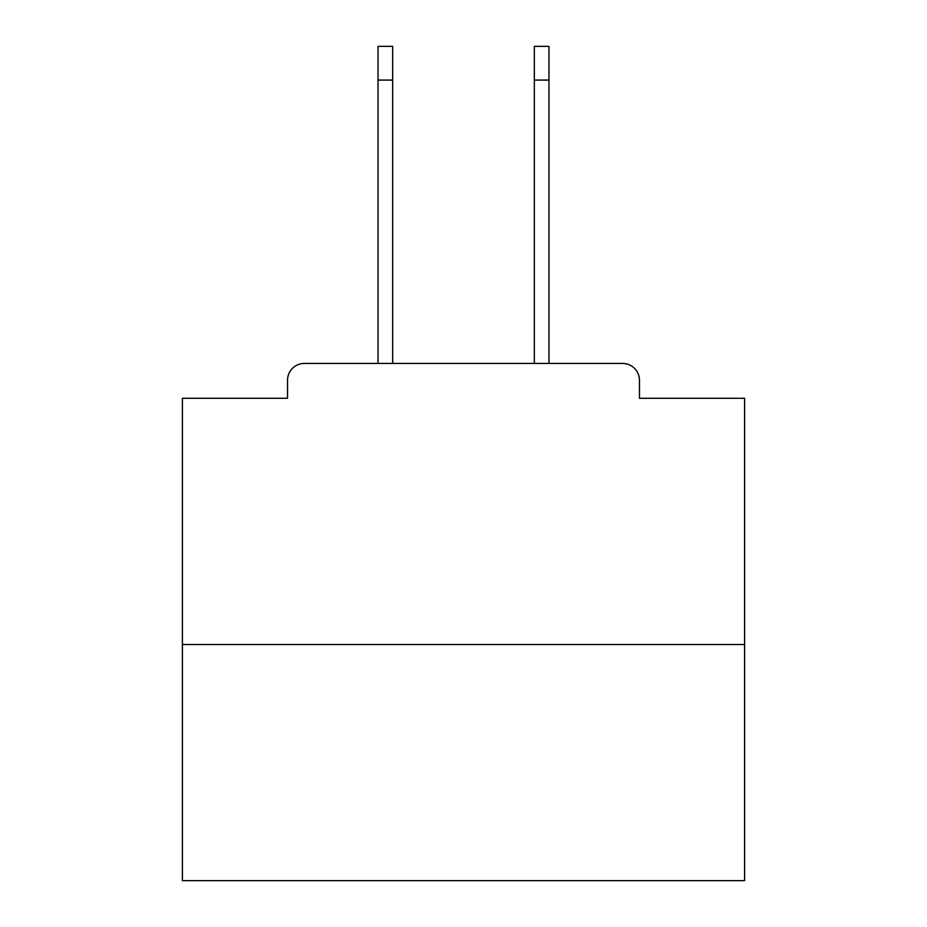 <?xml version="1.0" encoding="UTF-8"?>
<svg xmlns="http://www.w3.org/2000/svg" width="927" height="927" viewBox="0 0 927 927"><rect width="100%" height="100%" fill="white"/><g stroke="black" fill="none" stroke-linecap="round" stroke-linejoin="round"><path stroke-width="1.39" d="M639.468 398.286L639.468 380.29L639.468 398.286L744.601 398.286L744.601 880.65L182.399 880.65L182.399 398.286L287.532 398.286L287.532 380.29L287.532 398.286M744.601 644.532L182.399 644.532M639.468 380.29A16.871 16.871 0 0 0 622.596 363.43L304.404 363.43A16.871 16.871 0 0 0 287.532 380.29M622.596 363.43L548.958 363.43L548.958 80.081L534.334 80.081L534.334 46.35L548.958 46.35L548.958 80.081M378.042 80.081L378.042 46.35L392.666 46.35L392.666 80.081L378.042 80.081L378.042 363.43L304.404 363.43M392.666 363.43L392.666 80.081M534.334 363.43L534.334 80.081"/></g></svg>
